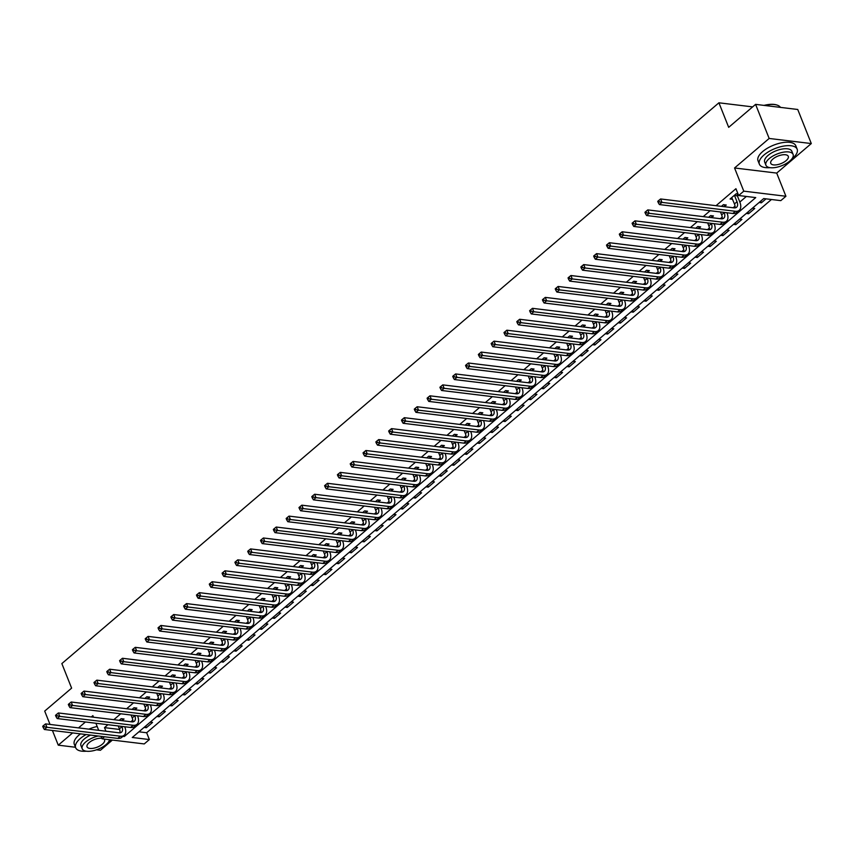 <?xml version="1.0" encoding="UTF-8"?>
<svg xmlns="http://www.w3.org/2000/svg" width="854" height="854" viewBox="0 0 854 854"><rect width="100%" height="100%" fill="white"/><g stroke="black" fill="none" stroke-linecap="round" stroke-linejoin="round"><path stroke-width="1.28" d="M138.924 731.803L146.653 732.743L149.365 739.553L144.241 743.93L102.085 738.817L104.476 736.778M96.523 749.812L100.42 750.282L112.386 740.066M50.012 724.427L44.707 711.094L71.619 688.132L61.851 663.59L718.919 102.8L728.686 127.342L755.587 104.369L797.743 109.483L811.3 143.557L769.155 138.455L734.557 167.982L743.781 191.157L785.926 196.26L780.802 200.637L763.711 198.566L132.274 737.482L149.365 739.553M734.557 167.982L776.702 173.084L811.3 143.557M776.702 173.084L785.926 196.26M146.653 732.743L771.429 199.505M52.414 730.469L58.264 745.168L75.483 747.261M755.587 104.369L769.155 138.455M759.089 202.505L761.405 202.793L766.027 198.843M752.427 208.195L754.744 208.472L748.584 213.724L746.279 213.447M739.617 219.126L741.923 219.414L735.774 224.655L733.469 224.378M726.807 230.068L729.113 230.345L722.964 235.597L720.648 235.32M713.987 240.999L716.303 241.287L710.144 246.528L707.838 246.251M701.177 251.941L703.482 252.218L697.334 257.47L695.028 257.182M688.367 262.872L690.672 263.149L684.524 268.402L682.218 268.124M675.546 273.814L677.862 274.091L671.714 279.343L669.397 279.055M662.736 284.745L665.042 285.022L658.893 290.275L656.587 289.997M649.926 295.676L652.232 295.964L646.083 301.206L643.777 300.928M637.105 306.618L639.422 306.896L633.273 312.148L630.957 311.87M624.295 317.549L626.601 317.837L620.452 323.079L618.147 322.801M611.485 328.491L613.791 328.769L607.642 334.021L605.337 333.743M598.675 339.422L600.981 339.7L594.832 344.952L592.516 344.674M585.855 350.364L588.16 350.642L582.012 355.894L579.706 355.606M573.045 361.295L575.35 361.573L569.202 366.825L566.896 366.547M560.235 372.237L562.54 372.515L556.392 377.756L554.075 377.479M547.414 383.168L549.73 383.446L543.571 388.698L541.265 388.421M534.604 394.1L536.91 394.388L530.761 399.629L528.455 399.352M521.794 405.042L524.1 405.319L517.951 410.571L515.645 410.294M508.973 415.973L511.29 416.25L505.13 421.502L502.825 421.225M496.163 426.915L498.469 427.192L492.32 432.444L490.015 432.156M483.353 437.846L485.659 438.123L479.51 443.375L477.205 443.098M470.533 448.788L472.849 449.065L466.7 454.317L464.384 454.029M457.723 459.719L460.028 459.996L453.88 465.249L451.574 464.971M444.913 470.65L447.218 470.938L441.07 476.18L438.764 475.902M432.103 481.592L434.408 481.869L428.26 487.122L425.943 486.844M419.282 492.523L421.588 492.811L415.439 498.053L413.133 497.775M406.472 503.465L408.778 503.743L402.629 508.995L400.323 508.706M393.662 514.396L395.968 514.674L389.819 519.926L387.502 519.648M380.841 525.338L383.158 525.616L376.998 530.868L374.692 530.58M368.031 536.269L370.337 536.547L364.188 541.799L361.882 541.521M355.221 547.2L357.527 547.489L351.378 552.73L349.072 552.453M342.401 558.142L344.717 558.42L338.558 563.672L336.252 563.394M329.591 569.074L331.896 569.362L325.748 574.603L323.442 574.326M316.781 580.015L319.086 580.293L312.938 585.545L310.632 585.268M303.96 590.947L306.276 591.224L300.128 596.476L297.811 596.199M291.15 601.889L293.456 602.166L287.307 607.418L285.001 607.13M278.34 612.82L280.646 613.097L274.497 618.349L272.191 618.072M265.519 623.762L267.836 624.039L261.687 629.281L259.37 629.003M252.709 634.693L255.015 634.97L248.866 640.222L246.56 639.945M239.899 645.624L242.205 645.912L236.056 651.154L233.75 650.876M227.089 656.566L229.395 656.843L223.246 662.096L220.93 661.818M214.269 667.497L216.585 667.785L210.426 673.027L208.12 672.749M201.459 678.439L203.764 678.716L197.616 683.969L195.31 683.68M188.649 689.37L190.954 689.648L184.806 694.9L182.489 694.622M175.828 700.312L178.144 700.59L171.985 705.842L169.679 705.553M163.018 711.243L165.324 711.521L159.175 716.773L156.869 716.495M150.208 722.174L152.514 722.463L146.365 727.704L144.059 727.427M122.901 736.351L124.3 736.522L755.737 197.594L738.657 195.523L735.934 188.713L716.047 205.697M710.154 210.724L703.226 216.628M697.334 221.656L690.416 227.559M684.524 232.587L677.606 238.501M671.714 243.529L664.786 249.432M658.904 254.46L651.976 260.374M646.083 265.402L639.166 271.305M633.273 276.333L626.345 282.247M620.463 287.275L613.535 293.178M607.642 298.206L600.725 304.12M594.832 309.137L587.904 315.051M582.022 320.079L575.094 325.982M569.202 331.01L562.284 336.924M556.392 341.952L549.474 347.856M543.582 352.883L536.654 358.797M530.761 363.825L523.844 369.729M517.951 374.757L511.034 380.671M505.141 385.688L498.213 391.602M492.331 396.63L485.403 402.533M479.51 407.561L472.593 413.475M466.7 418.503L459.772 424.406M453.89 429.434L446.962 435.348M441.07 440.376L434.152 446.279M428.26 451.307L421.332 457.221M415.45 462.249L408.522 468.152M402.629 473.18L395.712 479.083M389.819 484.111L382.902 490.025M377.009 495.053L370.081 500.956M364.188 505.984L357.271 511.898M351.378 516.926L344.461 522.829M338.568 527.857L331.64 533.771M325.758 538.799L318.83 544.703M312.938 549.73L306.02 555.644M300.128 560.662L293.2 566.576M287.318 571.604L280.39 577.507M274.497 582.535L267.58 588.449M261.687 593.477L254.759 599.38M248.877 604.408L241.949 610.322M236.056 615.35L229.139 621.253M223.246 626.281L216.329 632.195M210.436 637.223L203.508 643.126M197.616 648.154L190.698 654.057M184.806 659.085L177.888 664.999M171.996 670.027L165.068 675.93M159.175 680.958L152.258 686.872M146.365 691.9L139.448 697.803M133.555 702.831L126.627 708.745M120.745 713.773L113.817 719.676M107.924 724.704L104.498 727.629L119.624 729.465M130.908 721.747L132.797 720.135M143.718 710.816L145.607 709.194M156.528 699.874L158.428 698.262M169.348 688.943L171.238 687.331M182.158 678.001L184.048 676.389M194.968 667.07L196.868 665.458M207.789 656.128L209.678 654.516M220.599 645.197L222.488 643.585M233.409 634.266L235.298 632.643M246.23 623.324L248.119 621.712M259.04 612.393L260.929 610.77M271.85 601.451L273.739 599.839M284.66 590.52L286.56 588.908M297.48 579.578L299.37 577.966M310.29 568.647L312.18 567.035M323.1 557.715L325 556.093M335.921 546.774L337.81 545.162M348.731 535.842L350.62 534.22M361.541 524.9L363.441 523.288M374.362 513.969L376.251 512.357M387.172 503.027L389.061 501.415M399.982 492.096L401.871 490.484M412.802 481.165L414.692 479.542M425.612 470.223L427.502 468.611M438.422 459.292L440.312 457.669M451.232 448.35L453.132 446.738M464.053 437.419L465.942 435.807M476.863 426.477L478.752 424.865M489.673 415.546L491.573 413.934M502.494 404.604L504.383 402.992M515.304 393.673L517.193 392.061M528.114 382.741L530.014 381.119M540.934 371.8L542.824 370.188M553.744 360.868L555.634 359.246M566.554 349.926L568.454 348.315M579.375 338.995L581.264 337.383M592.185 328.053L594.074 326.441M604.995 317.122L606.884 315.51M617.805 306.191L619.705 304.568M630.626 295.249L632.515 293.637M643.436 284.318L645.325 282.695M647.204 278.02L647.311 278.297A8.124 4.548 -130.5 0 1 646.894 283.795A8.124 4.548 -130.5 0 1 644.332 284.425L570.91 275.522L572.265 278.927L645.688 287.83A12.191 6.821 49.5 0 0 649.531 286.88A12.191 6.821 49.5 0 0 650.161 278.639L650.364 278.404M656.246 273.376L658.146 271.764M669.066 262.445L670.956 260.833M681.876 251.503L683.766 249.891M694.686 240.572L696.586 238.96M707.507 229.641L709.396 228.018M720.317 218.699L722.206 217.087M733.127 207.768L735.027 206.145M739.831 202.046L746.375 196.463M738.027 193.954L736.223 193.741L730.074 198.993L732.604 199.292M737.397 195.513L738.336 194.723M724.587 206.444L726.263 205.024L723.413 204.672L721.449 206.348M711.777 217.386L713.442 215.955L710.603 215.614L708.639 217.279M698.956 228.317L700.632 226.897L697.782 226.545L695.829 228.221M686.146 239.259L687.822 237.828L684.972 237.487L683.019 239.152M673.336 250.19L675.002 248.77L672.162 248.418L670.198 250.094M660.526 261.132L662.192 259.701L659.341 259.36L657.388 261.025M647.706 272.063L649.382 270.633L646.531 270.291L644.578 271.967M634.896 283.005L636.572 281.574L633.721 281.233L631.757 282.898M622.086 293.936L623.751 292.506L620.901 292.164L618.947 293.84M609.265 304.867L610.941 303.448L608.091 303.095L606.137 304.771M596.455 315.809L598.131 314.379L595.281 314.037L593.316 315.702M583.645 326.74L585.31 325.321L582.471 324.968L580.506 326.644M570.824 337.682L572.5 336.252L569.65 335.91L567.696 337.576M558.014 348.613L559.69 347.183L556.84 346.841L554.876 348.517M545.204 359.555L546.87 358.125L544.03 357.783L542.066 359.449M532.384 370.487L534.06 369.056L531.209 368.714L529.256 370.39M519.574 381.418L521.25 379.998L518.399 379.646L516.446 381.322M506.764 392.36L508.429 390.929L505.589 390.588L503.625 392.253M493.954 403.291L495.619 401.871L492.769 401.519L490.815 403.195M481.133 414.233L482.809 412.802L479.959 412.461L478.005 414.126M468.323 425.164L469.999 423.744L467.149 423.392L465.184 425.068M455.513 436.106L457.178 434.675L454.328 434.334L452.374 435.999M442.692 447.037L444.368 445.607L441.518 445.265L439.564 446.941M429.882 457.979L431.558 456.548L428.708 456.196L426.744 457.872M417.072 468.91L418.738 467.48L415.898 467.138L413.934 468.803M404.252 479.841L405.928 478.421L403.077 478.069L401.124 479.745M391.442 490.783L393.118 489.353L390.267 489.011L388.303 490.676M378.632 501.714L380.297 500.295L377.457 499.942L375.493 501.618M365.811 512.656L367.487 511.226L364.637 510.884L362.683 512.549M353.001 523.587L354.677 522.157L351.827 521.815L349.862 523.491M340.191 534.529L341.856 533.099L339.017 532.757L337.052 534.423M327.37 545.46L329.046 544.03L326.196 543.688L324.242 545.364M314.56 556.392L316.236 554.972L313.386 554.62L311.432 556.296M301.75 567.334L303.426 565.903L300.576 565.561L298.612 567.227M288.94 578.265L290.606 576.845L287.755 576.493L285.802 578.169M276.12 589.207L277.796 587.776L274.945 587.435L272.992 589.1M263.31 600.138L264.986 598.707L262.135 598.366L260.171 600.042M250.5 611.08L252.165 609.649L249.315 609.308L247.361 610.973M237.679 622.011L239.355 620.58L236.505 620.239L234.551 621.915M224.869 632.942L226.545 631.522L223.695 631.17L221.73 632.846M212.059 643.884L213.724 642.454L210.885 642.112L208.92 643.777M199.238 654.815L200.914 653.395L198.064 653.043L196.11 654.719M186.428 665.757L188.104 664.327L185.254 663.985L183.29 665.65M173.618 676.688L175.283 675.268L172.444 674.916L170.48 676.592M160.798 687.63L162.473 686.2L159.623 685.858L157.67 687.523M147.988 698.561L149.663 697.131L146.813 696.789L144.86 698.465M135.178 709.503L136.843 708.073L134.003 707.72L132.039 709.396M122.368 720.434L124.033 719.004L121.183 718.662L119.229 720.338M752.641 106.889L718.919 102.8M93.492 717.211L92.862 715.641L91.335 716.954M85.443 721.982L78.525 727.886M72.633 732.913L58.264 745.168M95.894 723.242L98.712 730.33M101.114 736.372L102.085 738.817M104.498 727.629L105.928 731.205M738.657 195.523L743.781 191.157M123.894 735.497L124.3 736.522M760.733 201.106L761.405 202.793M145.692 726.028L146.365 727.704M158.513 715.097L159.175 716.773M171.323 704.155L171.985 705.842M184.133 693.224L184.806 694.9M196.943 682.282L197.616 683.969M209.764 671.351L210.426 673.027M222.574 660.409L223.246 662.096M235.384 649.478L236.056 651.154M248.204 638.546L248.866 640.222M261.014 627.605L261.687 629.281M273.824 616.673L274.497 618.349M286.645 605.732L287.307 607.418M299.455 594.8L300.128 596.476M312.265 583.858L312.938 585.545M325.086 572.927L325.748 574.603M337.896 561.996L338.558 563.672M350.706 551.054L351.378 552.73M363.516 540.123L364.188 541.799M376.336 529.181L376.998 530.868M389.146 518.25L389.819 519.926M401.956 507.308L402.629 508.995M414.777 496.377L415.439 498.053M427.587 485.435L428.26 487.122M440.397 474.504L441.07 476.18M453.218 463.573L453.88 465.249M466.028 452.631L466.7 454.317M478.838 441.699L479.51 443.375M491.658 430.758L492.32 432.444M504.468 419.826L505.13 421.502M517.278 408.885L517.951 410.571M530.088 397.953L530.761 399.629M542.909 387.022L543.571 388.698M555.719 376.08L556.392 377.756M568.529 365.149L569.202 366.825M581.35 354.207L582.012 355.894M594.16 343.276L594.832 344.952M606.97 332.334L607.642 334.021M619.79 321.403L620.452 323.079M632.601 310.472L633.273 312.148M645.41 299.53L646.083 301.206M658.231 288.599L658.893 290.275M671.041 277.657L671.714 279.343M683.851 266.726L684.524 268.402M696.672 255.784L697.334 257.47M709.482 244.852L710.144 246.528M722.292 233.911L722.964 235.597M735.102 222.979L735.774 224.655M747.923 212.048L748.584 213.724M731.75 197.562L734.451 203.935A8.124 4.548 -130.5 0 1 734.931 207.896M734.589 195.673L737.013 201.747A8.124 4.548 -130.5 0 1 736.586 207.234A8.124 4.548 -130.5 0 1 734.024 207.874L660.612 198.971L661.967 202.377L735.379 211.28A12.191 6.821 49.5 0 0 739.222 210.33A12.191 6.821 49.5 0 0 739.852 202.088L737.44 196.014L734.557 195.171M737.28 193.869L737.44 196.014M659.309 201.832L658.765 200.466L657.74 201.341L658.285 202.708L659.309 201.832L661.967 202.377L659.405 204.565L732.817 213.468A12.191 6.821 49.5 0 0 736.66 212.518L739.222 210.33M659.405 204.565L658.285 202.708M658.765 200.466L660.612 198.971M720.477 211.973L721.63 214.866A8.124 4.548 -130.5 0 1 722.121 218.827M724.085 212.411L724.192 212.678A8.124 4.548 -130.5 0 1 723.776 218.176A8.124 4.548 -130.5 0 1 721.214 218.805L647.791 209.903L649.147 213.319L722.569 222.211A12.191 6.821 49.5 0 0 726.412 221.261A12.191 6.821 49.5 0 0 727.042 213.03L726.935 212.753M724.47 204.8L724.608 206.732M646.489 212.774L645.955 211.408L644.93 212.283L645.464 213.649L646.489 212.774L649.147 213.319L646.585 215.507L720.007 224.399A12.191 6.821 49.5 0 0 723.85 223.449L726.412 221.261M646.585 215.507L645.464 213.649M645.955 211.408L647.791 209.903M707.667 222.905L708.82 225.808A8.124 4.548 -130.5 0 1 709.3 229.769M711.275 223.342L711.382 223.62A8.124 4.548 -130.5 0 1 710.966 229.107A8.124 4.548 -130.5 0 1 708.393 229.747L634.981 220.844L636.337 224.25L709.759 233.153A12.191 6.821 49.5 0 0 713.602 232.203A12.191 6.821 49.5 0 0 714.232 223.962L714.125 223.695M711.649 215.742L711.798 217.663M633.679 223.705L633.134 222.339L632.109 223.214L632.654 224.581L633.679 223.705L636.337 224.25L633.775 226.438L707.187 235.341A12.191 6.821 49.5 0 0 711.04 234.391L713.602 232.203M633.775 226.438L632.654 224.581M633.134 222.339L634.981 220.844M694.857 233.847L696.01 236.739A8.124 4.548 -130.5 0 1 696.49 240.7M698.455 234.284L698.572 234.551A8.124 4.548 -130.5 0 1 698.145 240.049A8.124 4.548 -130.5 0 1 695.583 240.679L622.171 231.776L623.527 235.192L696.939 244.084A12.191 6.821 49.5 0 0 700.792 243.134A12.191 6.821 49.5 0 0 701.412 234.903L701.305 234.626M698.839 226.673L698.978 228.605M620.869 234.636L620.324 233.281L619.299 234.156L619.844 235.512L620.869 234.636L623.527 235.192L620.965 237.369L694.377 246.272A12.191 6.821 49.5 0 0 698.22 245.322L700.792 243.134M620.965 237.369L619.844 235.512M620.324 233.281L622.171 231.776M682.036 244.778L683.189 247.681A8.124 4.548 -130.5 0 1 683.68 251.631M685.645 245.215L685.751 245.493A8.124 4.548 -130.5 0 1 685.335 250.98A8.124 4.548 -130.5 0 1 682.773 251.62L609.35 242.717L610.706 246.123L684.129 255.026A12.191 6.821 49.5 0 0 687.972 254.076A12.191 6.821 49.5 0 0 688.602 245.835L688.495 245.557M686.029 237.615L686.168 239.536M608.048 245.578L607.514 244.212L606.489 245.087L607.023 246.454L608.048 245.578L610.706 246.123L608.144 248.311L681.567 257.214A12.191 6.821 49.5 0 0 685.41 256.264L687.972 254.076M608.144 248.311L607.023 246.454M607.514 244.212L609.35 242.717M764.02 105.394A19.834 8.54 -21.7 0 1 776.414 104.882A19.834 8.54 -21.7 0 1 776.67 104.957M780.449 107.39A20.325 8.753 158.3 0 0 776.937 105.042A20.325 8.753 158.3 0 0 764.629 105.469M791.797 159.004A20.325 8.753 158.3 0 0 792.512 158.417A20.325 8.753 158.3 0 0 797.156 149.172A20.325 8.753 158.3 0 0 783.588 146.098A20.325 8.753 158.3 0 0 764.031 154.958A20.325 8.753 158.3 0 0 759.387 164.203A20.325 8.753 158.3 0 0 770.041 167.662M797.156 149.172L795.8 145.767A20.325 8.753 158.3 0 0 782.232 142.682A20.325 8.753 158.3 0 0 762.675 151.553A20.325 8.753 158.3 0 0 758.032 160.798L759.387 164.203M765.921 165.228L764.682 162.1A14.635 6.298 -21.7 0 1 768.024 155.449A14.635 6.298 -21.7 0 1 782.104 149.055A14.635 6.298 -21.7 0 1 791.861 151.275L793.11 154.414A14.635 6.298 158.3 0 0 783.353 152.193A14.635 6.298 158.3 0 0 769.262 158.577A14.635 6.298 158.3 0 0 765.921 165.228A14.635 6.298 158.3 0 0 775.688 167.448A14.635 6.298 158.3 0 0 789.769 161.064A14.635 6.298 158.3 0 0 793.11 154.414M772.913 159.025A9.426 4.056 158.3 0 0 770.756 163.306A9.426 4.056 158.3 0 0 777.055 164.737A9.426 4.056 158.3 0 0 786.128 160.627A9.426 4.056 158.3 0 0 788.274 156.335A9.426 4.056 158.3 0 0 781.986 154.905A9.426 4.056 158.3 0 0 772.913 159.025M108.074 742.542A20.325 8.753 158.3 0 0 108.789 741.955A20.325 8.753 158.3 0 0 110.924 739.895M98.53 729.892A20.325 8.753 158.3 0 0 97.324 730.17M86.115 734.547A20.325 8.753 158.3 0 0 80.319 738.496A20.325 8.753 158.3 0 0 75.675 747.741A20.325 8.753 158.3 0 0 86.318 751.2M97.175 726.487A20.325 8.753 158.3 0 0 88.859 729.145M80.489 733.864A20.325 8.753 158.3 0 0 78.952 735.091A20.325 8.753 158.3 0 0 74.319 744.325L75.675 747.741M98.221 736.02A14.635 6.298 158.3 0 0 85.549 742.115A14.635 6.298 158.3 0 0 82.208 748.766L80.959 745.638A14.635 6.298 -21.7 0 1 84.3 738.977A14.635 6.298 -21.7 0 1 90.556 735.091M82.208 748.766A14.635 6.298 158.3 0 0 91.965 750.986A14.635 6.298 158.3 0 0 106.056 744.603A14.635 6.298 158.3 0 0 109.525 739.724M101.882 738.304A9.426 4.056 158.3 0 0 89.19 742.564A9.426 4.056 158.3 0 0 87.044 746.844A9.426 4.056 158.3 0 0 93.332 748.275A9.426 4.056 158.3 0 0 102.405 744.165A9.426 4.056 158.3 0 0 104.562 739.874A9.426 4.056 158.3 0 0 103.91 739.041M669.226 255.72L670.379 258.613A8.124 4.548 -130.5 0 1 670.87 262.573M672.835 256.157L672.941 256.424A8.124 4.548 -130.5 0 1 672.525 261.922A8.124 4.548 -130.5 0 1 669.963 262.552L596.54 253.649L597.896 257.054L671.319 265.957A12.191 6.821 49.5 0 0 675.162 265.007A12.191 6.821 49.5 0 0 675.792 256.776L675.685 256.499M673.208 248.546L673.358 250.478M595.238 256.51L594.694 255.154L593.669 256.029L594.213 257.385L595.238 256.51L597.896 257.054L595.334 259.242L668.757 268.145A12.191 6.821 49.5 0 0 672.6 267.195L675.162 265.007M595.334 259.242L594.213 257.385M594.694 255.154L596.54 253.649M656.416 266.651L657.569 269.544A8.124 4.548 -130.5 0 1 658.05 273.504M660.025 267.088L660.131 267.366A8.124 4.548 -130.5 0 1 659.704 272.853A8.124 4.548 -130.5 0 1 657.142 273.483L583.73 264.591L585.086 267.996L658.498 276.899A12.191 6.821 49.5 0 0 662.352 275.949A12.191 6.821 49.5 0 0 662.982 267.708L662.864 267.43M660.398 259.488L660.548 261.409M582.428 267.451L581.884 266.085L580.859 266.96L581.403 268.327L582.428 267.451L585.086 267.996L582.524 270.184L655.936 279.087A12.191 6.821 49.5 0 0 659.79 278.137L662.352 275.949M582.524 270.184L581.403 268.327M581.884 266.085L583.73 264.591M643.596 277.582L644.749 280.486A8.124 4.548 -130.5 0 1 645.24 284.446M647.588 270.419L647.727 272.341M569.618 278.383L569.074 277.027L568.049 277.892L568.593 279.258L569.618 278.383L572.265 278.927L569.703 281.115L643.126 290.018A12.191 6.821 49.5 0 0 646.969 289.068L649.531 286.88M569.703 281.115L568.593 279.258M569.074 277.027L570.91 275.522M630.786 288.524L631.939 291.417A8.124 4.548 -130.5 0 1 632.43 295.377M634.394 288.962L634.501 289.228A8.124 4.548 -130.5 0 1 634.084 294.726A8.124 4.548 -130.5 0 1 631.522 295.356L558.1 286.464L559.455 289.869L632.878 298.772A12.191 6.821 49.5 0 0 636.721 297.822A12.191 6.821 49.5 0 0 637.351 289.581L637.244 289.303M634.768 281.35L634.917 283.282M556.797 289.325L556.253 287.958L555.228 288.833L555.773 290.2L556.797 289.325L559.455 289.869L556.893 292.057L630.316 300.95A12.191 6.821 49.5 0 0 634.159 300L636.721 297.822M556.893 292.057L555.773 290.2M556.253 287.958L558.1 286.464M617.976 299.455L619.129 302.359A8.124 4.548 -130.5 0 1 619.609 306.319M621.584 299.893L621.691 300.17A8.124 4.548 -130.5 0 1 621.274 305.657A8.124 4.548 -130.5 0 1 618.702 306.298L545.29 297.395L546.645 300.8L620.057 309.703A12.191 6.821 49.5 0 0 623.911 308.753A12.191 6.821 49.5 0 0 624.541 300.512L624.423 300.245M621.958 292.292L622.107 294.214M543.987 300.256L543.443 298.889L542.418 299.765L542.963 301.131L543.987 300.256L546.645 300.8L544.083 302.989L617.495 311.891A12.191 6.821 49.5 0 0 621.349 310.941L623.911 308.753M544.083 302.989L542.963 301.131M543.443 298.889L545.29 297.395M605.155 310.397L606.308 313.29A8.124 4.548 -130.5 0 1 606.799 317.25M608.763 310.835L608.87 311.102A8.124 4.548 -130.5 0 1 608.454 316.599A8.124 4.548 -130.5 0 1 605.892 317.229L532.469 308.326L533.825 311.742L607.247 320.634A12.191 6.821 49.5 0 0 611.09 319.684A12.191 6.821 49.5 0 0 611.72 311.454L611.613 311.176M609.148 303.223L609.286 305.156M531.177 311.198L530.633 309.831L529.608 310.707L530.153 312.062L531.177 311.198L533.825 311.742L531.263 313.93L604.685 322.823A12.191 6.821 49.5 0 0 608.528 321.873L611.09 319.684M531.263 313.93L530.153 312.062M530.633 309.831L532.469 308.326M592.345 321.328L593.498 324.232A8.124 4.548 -130.5 0 1 593.989 328.182M595.953 321.766L596.06 322.043A8.124 4.548 -130.5 0 1 595.644 327.53A8.124 4.548 -130.5 0 1 593.082 328.171L519.659 319.268L521.015 322.673L594.437 331.576A12.191 6.821 49.5 0 0 598.28 330.626A12.191 6.821 49.5 0 0 598.91 322.385L598.803 322.107M596.327 314.165L596.476 316.087M518.357 322.129L517.812 320.762L516.787 321.638L517.332 323.004L518.357 322.129L521.015 322.673L518.453 324.862L591.875 333.765A12.191 6.821 49.5 0 0 595.718 332.814L598.28 330.626M518.453 324.862L517.332 323.004M517.812 320.762L519.659 319.268M579.535 332.27L580.688 335.163A8.124 4.548 -130.5 0 1 581.168 339.123M583.143 332.708L583.25 332.975A8.124 4.548 -130.5 0 1 582.834 338.472A8.124 4.548 -130.5 0 1 580.261 339.102L506.849 330.199L508.205 333.615L581.617 342.507A12.191 6.821 49.5 0 0 585.47 341.557A12.191 6.821 49.5 0 0 586.1 333.327L585.983 333.049M583.517 325.096L583.666 327.029M505.547 333.06L505.002 331.704L503.977 332.58L504.522 333.935L505.547 333.06L508.205 333.615L505.643 335.793L579.055 344.696A12.191 6.821 49.5 0 0 582.908 343.746L585.47 341.557M505.643 335.793L504.522 333.935M505.002 331.704L506.849 330.199M566.714 343.201L567.878 346.105A8.124 4.548 -130.5 0 1 568.358 350.055M570.323 343.639L570.44 343.916A8.124 4.548 -130.5 0 1 570.013 349.403A8.124 4.548 -130.5 0 1 567.451 350.033L494.039 341.141L495.395 344.546L568.807 353.449A12.191 6.821 49.5 0 0 572.65 352.499A12.191 6.821 49.5 0 0 573.28 344.258L573.173 343.981M570.707 336.038L570.846 337.96M492.737 344.002L492.192 342.635L491.167 343.511L491.712 344.877L492.737 344.002L495.395 344.546L492.822 346.735L566.245 355.638A12.191 6.821 49.5 0 0 570.088 354.688L572.65 352.499M492.822 346.735L491.712 344.877M492.192 342.635L494.039 341.141M553.904 354.132L555.057 357.036A8.124 4.548 -130.5 0 1 555.548 360.996M557.513 354.57L557.619 354.848A8.124 4.548 -130.5 0 1 557.203 360.345A8.124 4.548 -130.5 0 1 554.641 360.975L481.218 352.072L482.574 355.477L555.997 364.38A12.191 6.821 49.5 0 0 559.84 363.43A12.191 6.821 49.5 0 0 560.47 355.189L560.363 354.922M557.897 346.97L558.036 348.902M479.916 354.933L479.382 353.577L478.357 354.453L478.891 355.808L479.916 354.933L482.574 355.477L480.012 357.666L553.435 366.569A12.191 6.821 49.5 0 0 557.278 365.619L559.84 363.43M480.012 357.666L478.891 355.808M479.382 353.577L481.218 352.072M541.094 365.074L542.247 367.967A8.124 4.548 -130.5 0 1 542.728 371.928M544.703 365.512L544.809 365.79A8.124 4.548 -130.5 0 1 544.393 371.276A8.124 4.548 -130.5 0 1 541.82 371.906L468.408 363.014L469.764 366.419L543.187 375.322A12.191 6.821 49.5 0 0 547.03 374.372A12.191 6.821 49.5 0 0 547.66 366.131L547.553 365.854M545.076 357.911L545.226 359.833M467.106 365.875L466.562 364.509L465.537 365.384L466.081 366.75L467.106 365.875L469.764 366.419L467.202 368.608L540.614 377.5A12.191 6.821 49.5 0 0 544.468 376.55L547.03 374.372M467.202 368.608L466.081 366.75M466.562 364.509L468.408 363.014M528.284 376.006L529.437 378.909A8.124 4.548 -130.5 0 1 529.918 382.87M531.882 376.443L531.999 376.721A8.124 4.548 -130.5 0 1 531.572 382.208A8.124 4.548 -130.5 0 1 529.01 382.848L455.598 373.945L456.954 377.351L530.366 386.254A12.191 6.821 49.5 0 0 534.22 385.303A12.191 6.821 49.5 0 0 534.839 377.062L534.732 376.795M532.266 368.843L532.405 370.764M454.296 376.806L453.752 375.44L452.727 376.315L453.271 377.681L454.296 376.806L456.954 377.351L454.392 379.539L527.804 388.442A12.191 6.821 49.5 0 0 531.647 387.492L534.22 385.303M454.392 379.539L453.271 377.681M453.752 375.44L455.598 373.945M515.464 386.947L516.617 389.84A8.124 4.548 -130.5 0 1 517.108 393.801M519.072 387.385L519.179 387.652A8.124 4.548 -130.5 0 1 518.762 393.15A8.124 4.548 -130.5 0 1 516.2 393.779L442.778 384.876L444.133 388.292L517.556 397.185A12.191 6.821 49.5 0 0 521.399 396.235A12.191 6.821 49.5 0 0 522.029 388.004L521.922 387.727M519.456 379.774L519.595 381.706M441.475 387.748L440.942 386.382L439.917 387.257L440.45 388.623L441.475 387.748L444.133 388.292L441.571 390.481L514.994 399.373A12.191 6.821 49.5 0 0 518.837 398.423L521.399 396.235M441.571 390.481L440.45 388.623M440.942 386.382L442.778 384.876M502.654 397.879L503.807 400.782A8.124 4.548 -130.5 0 1 504.298 404.743M506.262 398.316L506.369 398.594A8.124 4.548 -130.5 0 1 505.952 404.081A8.124 4.548 -130.5 0 1 503.39 404.721L429.968 395.818L431.323 399.224L504.746 408.127A12.191 6.821 49.5 0 0 508.589 407.177A12.191 6.821 49.5 0 0 509.219 398.935L509.112 398.669M506.635 390.716L506.785 392.637M428.665 398.679L428.121 397.313L427.096 398.188L427.64 399.555L428.665 398.679L431.323 399.224L428.761 401.412L502.184 410.315A12.191 6.821 49.5 0 0 506.027 409.365L508.589 407.177M428.761 401.412L427.64 399.555M428.121 397.313L429.968 395.818M489.844 408.82L490.997 411.713A8.124 4.548 -130.5 0 1 491.477 415.674M493.441 409.258L493.559 409.525A8.124 4.548 -130.5 0 1 493.132 415.023A8.124 4.548 -130.5 0 1 490.57 415.652L417.158 406.75L418.513 410.166L491.925 419.058A12.191 6.821 49.5 0 0 495.779 418.108A12.191 6.821 49.5 0 0 496.398 409.877L496.291 409.6M493.825 401.647L493.964 403.579M415.855 409.61L415.311 408.255L414.286 409.13L414.83 410.486L415.855 409.61L418.513 410.166L415.951 412.343L489.363 421.246A12.191 6.821 49.5 0 0 493.217 420.296L495.779 418.108M415.951 412.343L414.83 410.486M415.311 408.255L417.158 406.75M477.023 419.752L478.176 422.655A8.124 4.548 -130.5 0 1 478.667 426.605M480.631 420.189L480.738 420.467A8.124 4.548 -130.5 0 1 480.322 425.954A8.124 4.548 -130.5 0 1 477.76 426.594L404.337 417.691L405.693 421.097L479.115 430A12.191 6.821 49.5 0 0 482.958 429.05A12.191 6.821 49.5 0 0 483.588 420.808L483.481 420.531M481.015 412.589L481.154 414.51M403.045 420.552L402.501 419.186L401.476 420.061L402.01 421.428L403.045 420.552L405.693 421.097L403.131 423.285L476.553 432.188A12.191 6.821 49.5 0 0 480.396 431.238L482.958 429.05M403.131 423.285L402.01 421.428M402.501 419.186L404.337 417.691M464.213 430.694L465.366 433.586A8.124 4.548 -130.5 0 1 465.857 437.547M467.821 431.121L467.928 431.398A8.124 4.548 -130.5 0 1 467.512 436.896A8.124 4.548 -130.5 0 1 464.95 437.526L391.527 428.623L392.883 432.028L466.305 440.931A12.191 6.821 49.5 0 0 470.148 439.981A12.191 6.821 49.5 0 0 470.778 431.74L470.671 431.473M468.195 423.52L468.344 425.452M390.225 431.483L389.68 430.128L388.655 431.003L389.2 432.359L390.225 431.483L392.883 432.028L390.321 434.216L463.743 443.119A12.191 6.821 49.5 0 0 467.586 442.169L470.148 439.981M390.321 434.216L389.2 432.359M389.68 430.128L391.527 428.623M451.403 441.625L452.556 444.518A8.124 4.548 -130.5 0 1 453.036 448.478M455.011 442.062L455.118 442.34A8.124 4.548 -130.5 0 1 454.702 447.827A8.124 4.548 -130.5 0 1 452.129 448.457L378.717 439.564L380.073 442.97L453.485 451.873A12.191 6.821 49.5 0 0 457.338 450.923A12.191 6.821 49.5 0 0 457.968 442.682L457.851 442.404M455.385 434.462L455.534 436.383M377.415 442.425L376.87 441.059L375.845 441.934L376.39 443.301L377.415 442.425L380.073 442.97L377.511 445.158L450.923 454.061A12.191 6.821 49.5 0 0 454.776 453.111L457.338 450.923M377.511 445.158L376.39 443.301M376.87 441.059L378.717 439.564M438.582 452.556L439.735 455.46A8.124 4.548 -130.5 0 1 440.226 459.42M442.191 452.994L442.297 453.271A8.124 4.548 -130.5 0 1 441.881 458.758A8.124 4.548 -130.5 0 1 439.319 459.399L365.896 450.496L367.252 453.901L440.675 462.804A12.191 6.821 49.5 0 0 444.518 461.854A12.191 6.821 49.5 0 0 445.147 453.613L445.041 453.346M442.575 445.393L442.714 447.315M364.605 453.357L364.06 451.99L363.035 452.866L363.58 454.232L364.605 453.357L367.252 453.901L364.69 456.089L438.113 464.992A12.191 6.821 49.5 0 0 441.956 464.042L444.518 461.854M364.69 456.089L363.58 454.232M364.06 451.99L365.896 450.496M425.772 463.498L426.925 466.391A8.124 4.548 -130.5 0 1 427.416 470.351M429.381 463.935L429.487 464.202A8.124 4.548 -130.5 0 1 429.071 469.7A8.124 4.548 -130.5 0 1 426.509 470.33L353.086 461.427L354.442 464.843L427.865 473.746A12.191 6.821 49.5 0 0 431.708 472.796A12.191 6.821 49.5 0 0 432.337 464.555L432.231 464.277M429.754 456.324L429.904 458.256M351.784 464.298L351.24 462.932L350.215 463.807L350.759 465.174L351.784 464.298L354.442 464.843L351.88 467.031L425.303 475.924A12.191 6.821 49.5 0 0 429.146 474.973L431.708 472.796M351.88 467.031L350.759 465.174M351.24 462.932L353.086 461.427M412.962 474.429L414.115 477.333A8.124 4.548 -130.5 0 1 414.596 481.293M416.571 474.867L416.677 475.144A8.124 4.548 -130.5 0 1 416.261 480.631A8.124 4.548 -130.5 0 1 413.688 481.272L340.276 472.369L341.632 475.774L415.044 484.677A12.191 6.821 49.5 0 0 418.898 483.727A12.191 6.821 49.5 0 0 419.527 475.486L419.41 475.219M416.944 467.266L417.094 469.188M338.974 475.23L338.43 473.863L337.405 474.739L337.949 476.105L338.974 475.23L341.632 475.774L339.07 477.962L412.482 486.865A12.191 6.821 49.5 0 0 416.336 485.915L418.898 483.727M339.07 477.962L337.949 476.105M338.43 473.863L340.276 472.369M400.142 485.371L401.295 488.264A8.124 4.548 -130.5 0 1 401.786 492.224M403.75 485.809L403.867 486.075A8.124 4.548 -130.5 0 1 403.44 491.573A8.124 4.548 -130.5 0 1 400.878 492.203L327.456 483.3L328.822 486.716L402.234 495.608A12.191 6.821 49.5 0 0 406.077 494.658A12.191 6.821 49.5 0 0 406.707 486.428L406.6 486.15M404.134 478.197L404.273 480.129M326.164 486.161L325.62 484.805L324.595 485.68L325.139 487.036L326.164 486.161L328.822 486.716L326.249 488.894L399.672 497.797A12.191 6.821 49.5 0 0 403.515 496.847L406.077 494.658M326.249 488.894L325.139 487.036M325.62 484.805L327.456 483.3M387.332 496.302L388.485 499.206A8.124 4.548 -130.5 0 1 388.976 503.155M390.94 496.74L391.047 497.017A8.124 4.548 -130.5 0 1 390.63 502.504A8.124 4.548 -130.5 0 1 388.068 503.145L314.646 494.242L316.001 497.647L389.424 506.55A12.191 6.821 49.5 0 0 393.267 505.6A12.191 6.821 49.5 0 0 393.897 497.359L393.79 497.081M391.324 489.139L391.463 491.061M313.343 497.103L312.81 495.736L311.785 496.612L312.318 497.978L313.343 497.103L316.001 497.647L313.439 499.836L386.862 508.738A12.191 6.821 49.5 0 0 390.705 507.788L393.267 505.6M313.439 499.836L312.318 497.978M312.81 495.736L314.646 494.242M374.522 507.244L375.675 510.137A8.124 4.548 -130.5 0 1 376.155 514.097M378.13 507.682L378.237 507.949A8.124 4.548 -130.5 0 1 377.82 513.446A8.124 4.548 -130.5 0 1 375.248 514.076L301.836 505.173L303.191 508.578L376.603 517.481A12.191 6.821 49.5 0 0 380.457 516.531A12.191 6.821 49.5 0 0 381.087 508.301L380.969 508.023M378.503 500.07L378.653 502.003M300.533 508.034L299.989 506.678L298.964 507.554L299.508 508.909L300.533 508.034L303.191 508.578L300.629 510.767L374.041 519.67A12.191 6.821 49.5 0 0 377.895 518.72L380.457 516.531M300.629 510.767L299.508 508.909M299.989 506.678L301.836 505.173M361.701 518.175L362.865 521.079A8.124 4.548 -130.5 0 1 363.345 525.029M365.309 518.613L365.427 518.89A8.124 4.548 -130.5 0 1 365 524.377A8.124 4.548 -130.5 0 1 362.438 525.007L289.026 516.115L290.381 519.52L363.793 528.423A12.191 6.821 49.5 0 0 367.647 527.473A12.191 6.821 49.5 0 0 368.266 519.232L368.159 518.954M365.693 511.012L365.832 512.934M287.723 518.976L287.179 517.609L286.154 518.485L286.698 519.851L287.723 518.976L290.381 519.52L287.819 521.709L361.231 530.612A12.191 6.821 49.5 0 0 365.074 529.661L367.647 527.473M287.819 521.709L286.698 519.851M287.179 517.609L289.026 516.115M348.891 529.106L350.044 532.01A8.124 4.548 -130.5 0 1 350.535 535.97M352.499 529.544L352.606 529.822A8.124 4.548 -130.5 0 1 352.19 535.319A8.124 4.548 -130.5 0 1 349.628 535.949L276.205 527.046L277.561 530.451L350.983 539.354A12.191 6.821 49.5 0 0 354.826 538.404A12.191 6.821 49.5 0 0 355.456 530.163L355.349 529.896M352.883 521.943L353.022 523.876M274.903 529.907L274.369 528.551L273.344 529.416L273.878 530.782L274.903 529.907L277.561 530.451L274.999 532.64L348.421 541.543A12.191 6.821 49.5 0 0 352.264 540.593L354.826 538.404M274.999 532.64L273.878 530.782M274.369 528.551L276.205 527.046M336.081 540.048L337.234 542.941A8.124 4.548 -130.5 0 1 337.725 546.902M339.689 540.486L339.796 540.763A8.124 4.548 -130.5 0 1 339.38 546.25A8.124 4.548 -130.5 0 1 336.818 546.88L263.395 537.988L264.751 541.393L338.173 550.296A12.191 6.821 49.5 0 0 342.016 549.346A12.191 6.821 49.5 0 0 342.646 541.105L342.539 540.828M340.063 532.875L340.212 534.807M262.093 540.849L261.548 539.482L260.523 540.358L261.068 541.724L262.093 540.849L264.751 541.393L262.189 543.582L335.601 552.474A12.191 6.821 49.5 0 0 339.454 551.524L342.016 549.346M262.189 543.582L261.068 541.724M261.548 539.482L263.395 537.988M323.271 550.979L324.424 553.883A8.124 4.548 -130.5 0 1 324.904 557.843M326.868 551.417L326.986 551.695A8.124 4.548 -130.5 0 1 326.559 557.182A8.124 4.548 -130.5 0 1 323.997 557.822L250.585 548.919L251.941 552.324L325.353 561.227A12.191 6.821 49.5 0 0 329.206 560.277A12.191 6.821 49.5 0 0 329.825 552.036L329.719 551.769M327.253 543.817L327.392 545.738M249.283 551.78L248.738 550.414L247.713 551.289L248.258 552.655L249.283 551.78L251.941 552.324L249.379 554.513L322.791 563.416A12.191 6.821 49.5 0 0 326.644 562.466L329.206 560.277M249.379 554.513L248.258 552.655M248.738 550.414L250.585 548.919M310.45 561.921L311.603 564.814A8.124 4.548 -130.5 0 1 312.094 568.775M314.058 562.359L314.165 562.626A8.124 4.548 -130.5 0 1 313.749 568.124A8.124 4.548 -130.5 0 1 311.187 568.753L237.764 559.85L239.12 563.266L312.543 572.159A12.191 6.821 49.5 0 0 316.386 571.209A12.191 6.821 49.5 0 0 317.015 562.978L316.909 562.701M314.443 554.748L314.582 556.68M236.462 562.722L235.928 561.356L234.903 562.231L235.437 563.587L236.462 562.722L239.12 563.266L236.558 565.455L309.981 574.347A12.191 6.821 49.5 0 0 313.824 573.397L316.386 571.209M236.558 565.455L235.437 563.587M235.928 561.356L237.764 559.85M297.64 572.853L298.793 575.756A8.124 4.548 -130.5 0 1 299.284 579.706M301.248 573.29L301.355 573.568A8.124 4.548 -130.5 0 1 300.939 579.055A8.124 4.548 -130.5 0 1 298.377 579.695L224.954 570.792L226.31 574.198L299.733 583.101A12.191 6.821 49.5 0 0 303.576 582.15A12.191 6.821 49.5 0 0 304.205 573.909L304.099 573.632M301.622 565.69L301.772 567.611M223.652 573.653L223.107 572.287L222.083 573.162L222.627 574.529L223.652 573.653L226.31 574.198L223.748 576.386L297.171 585.289A12.191 6.821 49.5 0 0 301.014 584.339L303.576 582.15M223.748 576.386L222.627 574.529M223.107 572.287L224.954 570.792M284.83 583.794L285.983 586.687A8.124 4.548 -130.5 0 1 286.464 590.648M288.438 584.232L288.545 584.499A8.124 4.548 -130.5 0 1 288.118 589.997A8.124 4.548 -130.5 0 1 285.556 590.626L212.144 581.723L213.5 585.139L286.912 594.032A12.191 6.821 49.5 0 0 290.766 593.082A12.191 6.821 49.5 0 0 291.395 584.851L291.278 584.574M288.812 576.621L288.962 578.553M210.842 584.584L210.297 583.229L209.273 584.104L209.817 585.46L210.842 584.584L213.5 585.139L210.938 587.317L284.35 596.22A12.191 6.821 49.5 0 0 288.204 595.27L290.766 593.082M210.938 587.317L209.817 585.46M210.297 583.229L212.144 581.723M272.01 594.726L273.163 597.629A8.124 4.548 -130.5 0 1 273.654 601.579M275.618 595.163L275.725 595.441A8.124 4.548 -130.5 0 1 275.308 600.928A8.124 4.548 -130.5 0 1 272.746 601.558L199.324 592.665L200.679 596.071L274.102 604.974A12.191 6.821 49.5 0 0 277.945 604.024A12.191 6.821 49.5 0 0 278.575 595.782L278.468 595.505M276.002 587.563L276.141 589.484M198.032 595.526L197.487 594.16L196.463 595.035L197.007 596.402L198.032 595.526L200.679 596.071L198.117 598.259L271.54 607.162A12.191 6.821 49.5 0 0 275.383 606.212L277.945 604.024M198.117 598.259L197.007 596.402M197.487 594.16L199.324 592.665M259.2 605.657L260.353 608.56A8.124 4.548 -130.5 0 1 260.844 612.521M262.808 606.094L262.915 606.372A8.124 4.548 -130.5 0 1 262.498 611.87A8.124 4.548 -130.5 0 1 259.936 612.499L186.514 603.597L187.869 607.002L261.292 615.905A12.191 6.821 49.5 0 0 265.135 614.955A12.191 6.821 49.5 0 0 265.765 606.714L265.658 606.447M263.181 598.494L263.331 600.426M185.211 606.457L184.667 605.102L183.642 605.977L184.186 607.333L185.211 606.457L187.869 607.002L185.307 609.19L258.73 618.093A12.191 6.821 49.5 0 0 262.573 617.143L265.135 614.955M185.307 609.19L184.186 607.333M184.667 605.102L186.514 603.597M246.39 616.599L247.543 619.492A8.124 4.548 -130.5 0 1 248.023 623.452M249.998 617.036L250.105 617.314A8.124 4.548 -130.5 0 1 249.688 622.801A8.124 4.548 -130.5 0 1 247.116 623.431L173.704 614.538L175.059 617.944L248.471 626.847A12.191 6.821 49.5 0 0 252.325 625.897A12.191 6.821 49.5 0 0 252.955 617.655L252.837 617.378M250.371 609.436L250.521 611.357M172.401 617.399L171.857 616.033L170.832 616.908L171.376 618.275L172.401 617.399L175.059 617.944L172.497 620.132L245.909 629.024A12.191 6.821 49.5 0 0 249.763 628.085L252.325 625.897M172.497 620.132L171.376 618.275M171.857 616.033L173.704 614.538M233.569 627.53L234.722 630.433A8.124 4.548 -130.5 0 1 235.213 634.394M237.177 627.968L237.295 628.245A8.124 4.548 -130.5 0 1 236.868 633.732A8.124 4.548 -130.5 0 1 234.306 634.373L160.883 625.47L162.239 628.875L235.661 637.778A12.191 6.821 49.5 0 0 239.504 636.828A12.191 6.821 49.5 0 0 240.134 628.587L240.027 628.32M237.561 620.367L237.7 622.288M159.591 628.33L159.047 626.964L158.022 627.839L158.566 629.206L159.591 628.33L162.239 628.875L159.677 631.063L233.099 639.966A12.191 6.821 49.5 0 0 236.942 639.016L239.504 636.828M159.677 631.063L158.566 629.206M159.047 626.964L160.883 625.47M220.759 638.472L221.912 641.365A8.124 4.548 -130.5 0 1 222.403 645.325M224.367 638.909L224.474 639.176A8.124 4.548 -130.5 0 1 224.058 644.674A8.124 4.548 -130.5 0 1 221.496 645.304L148.073 636.401L149.429 639.817L222.851 648.709A12.191 6.821 49.5 0 0 226.694 647.759A12.191 6.821 49.5 0 0 227.324 639.529L227.217 639.251M224.741 631.298L224.89 633.23M146.771 639.272L146.237 637.906L145.201 638.781L145.746 640.148L146.771 639.272L149.429 639.817L146.867 642.005L220.289 650.897A12.191 6.821 49.5 0 0 224.132 649.947L226.694 647.759M146.867 642.005L145.746 640.148M146.237 637.906L148.073 636.401M207.949 649.403L209.102 652.307A8.124 4.548 -130.5 0 1 209.582 656.267M211.557 649.841L211.664 650.118A8.124 4.548 -130.5 0 1 211.248 655.605A8.124 4.548 -130.5 0 1 208.675 656.246L135.263 647.343L136.619 650.748L210.031 659.651A12.191 6.821 49.5 0 0 213.884 658.701A12.191 6.821 49.5 0 0 214.514 650.46L214.397 650.193M211.931 642.24L212.08 644.162M133.961 650.204L133.416 648.837L132.391 649.713L132.936 651.079L133.961 650.204L136.619 650.748L134.057 652.936L207.469 661.839A12.191 6.821 49.5 0 0 211.322 660.889L213.884 658.701M134.057 652.936L132.936 651.079M133.416 648.837L135.263 647.343M195.128 660.345L196.292 663.238A8.124 4.548 -130.5 0 1 196.772 667.198M198.736 660.782L198.854 661.049A8.124 4.548 -130.5 0 1 198.427 666.547A8.124 4.548 -130.5 0 1 195.865 667.177L122.453 658.274L123.809 661.69L197.221 670.582A12.191 6.821 49.5 0 0 201.064 669.632A12.191 6.821 49.5 0 0 201.693 661.402L201.587 661.124M199.121 653.171L199.26 655.103M121.151 661.135L120.606 659.779L119.581 660.654L120.126 662.01L121.151 661.135L123.809 661.69L121.236 663.868L194.659 672.771A12.191 6.821 49.5 0 0 198.502 671.82L201.064 669.632M121.236 663.868L120.126 662.01M120.606 659.779L122.453 658.274M182.318 671.276L183.471 674.18A8.124 4.548 -130.5 0 1 183.962 678.129M185.926 671.714L186.033 671.991A8.124 4.548 -130.5 0 1 185.617 677.478A8.124 4.548 -130.5 0 1 183.055 678.119L109.632 669.216L110.988 672.621L184.411 681.524A12.191 6.821 49.5 0 0 188.254 680.574A12.191 6.821 49.5 0 0 188.883 672.333L188.777 672.055M186.311 664.113L186.45 666.035M108.33 672.077L107.796 670.71L106.771 671.586L107.305 672.952L108.33 672.077L110.988 672.621L108.426 674.809L181.849 683.712A12.191 6.821 49.5 0 0 185.692 682.762L188.254 680.574M108.426 674.809L107.305 672.952M107.796 670.71L109.632 669.216M169.508 682.218L170.661 685.111A8.124 4.548 -130.5 0 1 171.142 689.071M173.116 682.645L173.223 682.922A8.124 4.548 -130.5 0 1 172.807 688.42A8.124 4.548 -130.5 0 1 170.234 689.05L96.822 680.147L98.178 683.552L171.601 692.455A12.191 6.821 49.5 0 0 175.444 691.505A12.191 6.821 49.5 0 0 176.073 683.275L175.967 682.997M173.49 675.044L173.64 676.976M95.52 683.008L94.975 681.652L93.951 682.527L94.495 683.883L95.52 683.008L98.178 683.552L95.616 685.741L169.028 694.644A12.191 6.821 49.5 0 0 172.882 693.694L175.444 691.505M95.616 685.741L94.495 683.883M94.975 681.652L96.822 680.147M156.698 693.149L157.851 696.042A8.124 4.548 -130.5 0 1 158.332 700.002M160.296 693.587L160.413 693.864A8.124 4.548 -130.5 0 1 159.986 699.351A8.124 4.548 -130.5 0 1 157.424 699.981L84.012 691.089L85.368 694.494L158.78 703.397A12.191 6.821 49.5 0 0 162.634 702.447A12.191 6.821 49.5 0 0 163.253 694.206L163.146 693.928M160.68 685.986L160.819 687.908M82.71 693.95L82.165 692.583L81.141 693.459L81.685 694.825L82.71 693.95L85.368 694.494L82.806 696.683L156.218 705.585A12.191 6.821 49.5 0 0 160.061 704.635L162.634 702.447M82.806 696.683L81.685 694.825M82.165 692.583L84.012 691.089M143.878 704.08L145.031 706.984A8.124 4.548 -130.5 0 1 145.522 710.944M147.486 704.518L147.593 704.796A8.124 4.548 -130.5 0 1 147.176 710.293A8.124 4.548 -130.5 0 1 144.614 710.923L71.192 702.02L72.547 705.425L145.97 714.328A12.191 6.821 49.5 0 0 149.813 713.378A12.191 6.821 49.5 0 0 150.443 705.137L150.336 704.87M147.87 696.917L148.009 698.839M69.889 704.881L69.355 703.515L68.331 704.39L68.864 705.756L69.889 704.881L72.547 705.425L69.985 707.614L143.408 716.517A12.191 6.821 49.5 0 0 147.251 715.567L149.813 713.378M69.985 707.614L68.864 705.756M69.355 703.515L71.192 702.02M131.068 715.022L132.221 717.915A8.124 4.548 -130.5 0 1 132.712 721.876M134.676 715.46L134.783 715.727A8.124 4.548 -130.5 0 1 134.366 721.224A8.124 4.548 -130.5 0 1 131.804 721.854L58.382 712.962L59.737 716.367L133.16 725.27A12.191 6.821 49.5 0 0 137.003 724.32A12.191 6.821 49.5 0 0 137.633 716.079L137.526 715.801M135.049 707.849L135.199 709.781M57.079 715.823L56.535 714.456L55.51 715.332L56.054 716.698L57.079 715.823L59.737 716.367L57.175 718.556L130.598 727.448A12.191 6.821 49.5 0 0 134.441 726.498L137.003 724.32M57.175 718.556L56.054 716.698M56.535 714.456L58.382 712.962M118.258 725.953L119.411 728.857A8.124 4.548 -130.5 0 1 119.891 732.817M121.866 726.391L121.973 726.669A8.124 4.548 -130.5 0 1 121.546 732.156A8.124 4.548 -130.5 0 1 118.984 732.796L45.572 723.893L46.927 727.298L120.339 736.201A12.191 6.821 49.5 0 0 124.193 735.251A12.191 6.821 49.5 0 0 124.823 727.01L124.705 726.743M122.239 718.79L122.378 720.712M44.269 726.754L43.725 725.388L42.7 726.263L43.244 727.629L44.269 726.754L46.927 727.298L44.365 729.487L117.777 738.39A12.191 6.821 49.5 0 0 121.631 737.44L124.193 735.251M44.365 729.487L43.244 727.629M43.725 725.388L45.572 723.893M737.013 201.747L734.451 203.935M735.379 211.28L732.817 213.468M724.192 212.678L721.63 214.866M722.569 222.211L720.007 224.399M711.382 223.62L708.82 225.808M709.759 233.153L707.187 235.341M698.572 234.551L696.01 236.739M696.939 244.084L694.377 246.272M685.751 245.493L683.189 247.681M684.129 255.026L681.567 257.214M672.941 256.424L670.379 258.613M671.319 265.957L668.757 268.145M660.131 267.366L657.569 269.544M658.498 276.899L655.936 279.087M647.311 278.297L644.749 280.486M645.688 287.83L643.126 290.018M634.501 289.228L631.939 291.417M632.878 298.772L630.316 300.95M621.691 300.17L619.129 302.359M620.057 309.703L617.495 311.891M608.87 311.102L606.308 313.29M607.247 320.634L604.685 322.823M596.06 322.043L593.498 324.232M594.437 331.576L591.875 333.765M583.25 332.975L580.688 335.163M581.617 342.507L579.055 344.696M570.44 343.916L567.878 346.105M568.807 353.449L566.245 355.638M557.619 354.848L555.057 357.036M555.997 364.38L553.435 366.569M544.809 365.79L542.247 367.967M543.187 375.322L540.614 377.5M531.999 376.721L529.437 378.909M530.366 386.254L527.804 388.442M519.179 387.652L516.617 389.84M517.556 397.185L514.994 399.373M506.369 398.594L503.807 400.782M504.746 408.127L502.184 410.315M493.559 409.525L490.997 411.713M491.925 419.058L489.363 421.246M480.738 420.467L478.176 422.655M479.115 430L476.553 432.188M467.928 431.398L465.366 433.586M466.305 440.931L463.743 443.119M455.118 442.34L452.556 444.518M453.485 451.873L450.923 454.061M442.297 453.271L439.735 455.46M440.675 462.804L438.113 464.992M429.487 464.202L426.925 466.391M427.865 473.746L425.303 475.924M416.677 475.144L414.115 477.333M415.044 484.677L412.482 486.865M403.867 486.075L401.295 488.264M402.234 495.608L399.672 497.797M391.047 497.017L388.485 499.206M389.424 506.55L386.862 508.738M378.237 507.949L375.675 510.137M376.603 517.481L374.041 519.67M365.427 518.89L362.865 521.079M363.793 528.423L361.231 530.612M352.606 529.822L350.044 532.01M350.983 539.354L348.421 541.543M339.796 540.763L337.234 542.941M338.173 550.296L335.601 552.474M326.986 551.695L324.424 553.883M325.353 561.227L322.791 563.416M314.165 562.626L311.603 564.814M312.543 572.159L309.981 574.347M301.355 573.568L298.793 575.756M299.733 583.101L297.171 585.289M288.545 584.499L285.983 586.687M286.912 594.032L284.35 596.22M275.725 595.441L273.163 597.629M274.102 604.974L271.54 607.162M262.915 606.372L260.353 608.56M261.292 615.905L258.73 618.093M250.105 617.314L247.543 619.492M248.471 626.847L245.909 629.024M237.295 628.245L234.722 630.433M235.661 637.778L233.099 639.966M224.474 639.176L221.912 641.365M222.851 648.709L220.289 650.897M211.664 650.118L209.102 652.307M210.031 659.651L207.469 661.839M198.854 661.049L196.292 663.238M197.221 670.582L194.659 672.771M186.033 671.991L183.471 674.18M184.411 681.524L181.849 683.712M173.223 682.922L170.661 685.111M171.601 692.455L169.028 694.644M160.413 693.864L157.851 696.042M158.78 703.397L156.218 705.585M147.593 704.796L145.031 706.984M145.97 714.328L143.408 716.517M134.783 715.727L132.221 717.915M133.16 725.27L130.598 727.448M121.973 726.669L119.411 728.857M120.339 736.201L117.777 738.39"/></g></svg>
